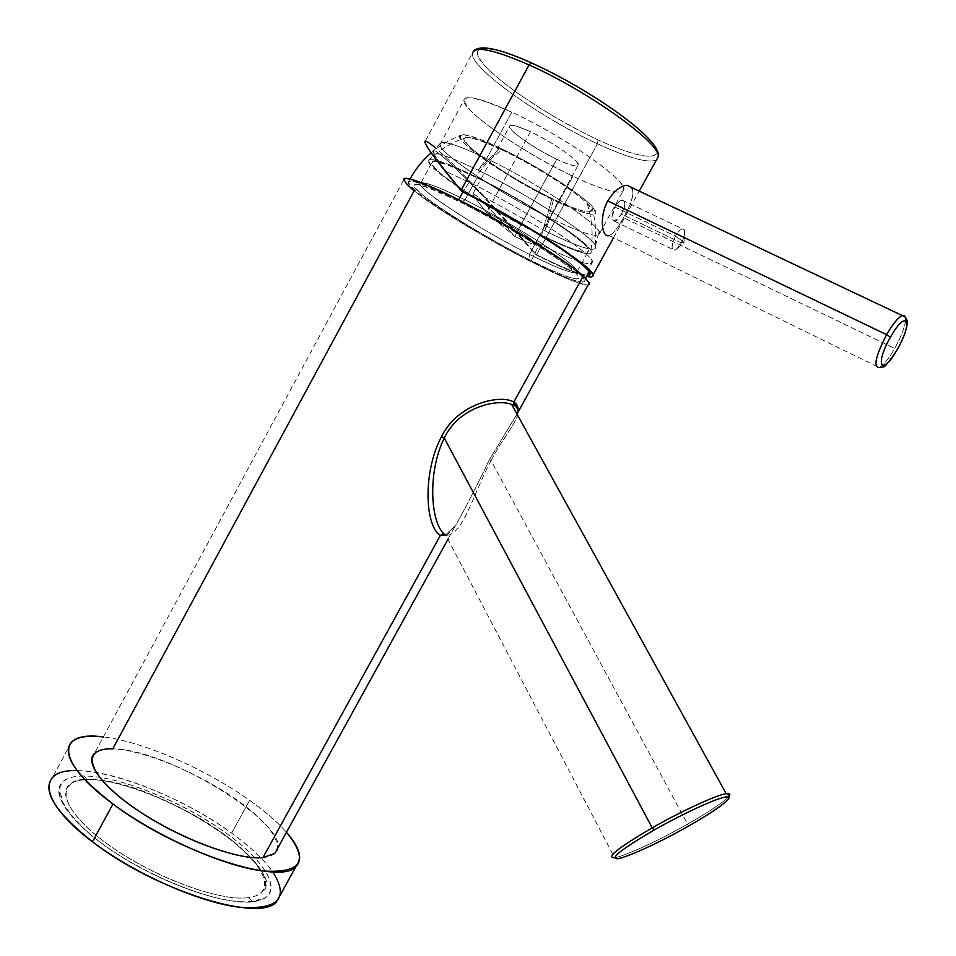 <?xml version="1.0" encoding="UTF-8"?>
<svg xmlns="http://www.w3.org/2000/svg" width="956" height="956" viewBox="0 0 956 956"><rect width="100%" height="100%" fill="white"/><g stroke="black" fill="none" stroke-linecap="round" stroke-linejoin="round"><path stroke-width="0.72" stroke-dasharray="4.78 3.58" d="M77.078 770.608C115.903 770.608 185.56 799.431 231.627 833.118C250.221 846.61 263.916 859.516 272.699 871.836M84.2 775.997C47.704 775.34 50.895 804.988 99.101 841.376C146.866 877.847 223.286 906.778 254.165 901.568C285.832 896.931 269.843 864.499 226.596 833.441C183.672 802.287 120.086 776.105 84.2 775.997C71.616 776.009 63.598 779.044 60.144 785.115C52.126 799.264 79.372 831.421 126.108 859.552C172.725 887.73 228.615 905.499 254.165 901.568L252.026 901.305L248.787 897.588C219.593 902.309 148.192 875.194 103.451 841.101C58.292 807.079 54.886 779.116 89.063 779.582C122.679 779.57 182.751 804.247 223.202 833.644C263.987 862.969 278.71 893.394 248.787 897.588C222.879 901.544 164.157 881.516 119.357 852.226C74.353 823.008 54.851 792.56 71.521 783.275C75.667 780.837 81.523 779.618 89.063 779.582L86.769 779.26L84.2 775.997L86.769 779.26L89.063 779.582C149.399 777.348 282.988 860.579 263.689 889.797C261.346 893.908 256.387 896.501 248.787 897.588L252.026 901.305L254.165 901.568L264.489 898.389C283.143 887.538 260.319 855.704 217.729 827.263C175.259 798.738 117.588 776.117 84.2 775.997M71.569 741.999L52.508 777.443C72.608 755.706 171.841 788.712 231.627 833.118L249.624 800.315C206.221 769.281 142.743 741.354 103.344 736.968C142.743 741.354 206.221 769.281 249.624 800.315C265.123 811.333 277.407 821.981 286.477 832.258C277.407 821.981 265.123 811.333 249.624 800.315L231.627 833.118C265.254 857.831 281.506 878.373 280.383 894.756M262.936 857.628C290.445 854.987 276.32 827.812 237.865 800.638C199.72 773.404 143.496 749.779 112.748 748.907C170.252 748.405 301.439 831.792 274.802 853.421M589.243 282.952C595.54 298.798 454.829 224.397 414.115 190.865C436.557 208.79 489.974 240.948 532.647 262.541C575.512 284.326 601.24 292.022 583.256 275.973M425.611 140.831C432.889 141.44 494.491 205.361 536.483 255.085L535.408 254.165C561.686 267.333 579.001 274.36 587.343 275.256C579.001 274.36 561.686 267.333 535.408 254.165L483.318 196.53C454.626 166.428 437.968 151.084 433.343 150.486L433.666 153.068C428.85 142.731 452.009 163.452 483.318 196.53L544.86 230.802L550.035 218.016C499.355 193.471 434.036 149.781 440.154 143.436C443.465 140.401 458.964 145.467 486.64 158.6C455.821 144.057 440.25 139.421 439.903 144.714C440.31 154.107 502.175 194.785 550.035 218.016L572.919 176.203C524.641 153.534 463.29 111.601 463.78 100.488C464.676 94.178 480.689 98.074 511.819 112.199L486.64 158.6L511.819 112.199C562.797 135.609 626.072 179.704 623.969 189.276C622.093 195.621 605.076 191.26 572.919 176.203C610.669 194.319 633.912 197.976 619.392 181.509C605.518 165.364 553.357 131.51 511.819 112.199C468.261 93.27 454.805 93.055 471.451 111.541C489.329 129.156 535.336 158.29 572.919 176.203L550.035 218.016C581.893 233.455 598.456 238.546 599.735 233.312C600.954 225.341 537.105 182.68 486.64 158.6L478.096 170.204C456 159.509 441.182 153.796 433.666 153.068C435.028 156.282 439.246 162.484 446.333 171.674L462.322 191.642L446.333 171.674L469.217 182.273C521.343 207.667 588.8 251.129 592.338 260.857C593.939 267.764 576.337 262.147 539.519 243.995L531.034 261.179C566.072 278.734 584.008 285.199 584.833 280.586C585.347 273.536 513.826 227.683 458.306 200.246L458.605 199.708L458.306 200.246C503.716 222.856 562.51 258.873 579.049 273.858C596.293 289.19 571.963 281.972 531.034 261.179C490.285 240.565 439.234 209.83 417.963 192.801C397.648 175.211 411.092 177.696 458.306 200.246C424.595 183.719 407.854 177.84 408.104 182.62C409.646 191.284 478.621 234.913 531.034 261.179L539.519 243.995L515.392 231.364L483.318 196.53L544.86 230.802C582.192 248.978 598.958 253.722 595.17 245.023C588.717 233.706 526.242 193.435 478.096 170.204L500.119 148.072C534.631 164.42 579.432 192.861 591.537 205.791C601.945 218.709 589.243 216.773 553.452 199.959L544.86 230.802L553.452 199.959C504.481 176.645 443.536 133.374 463.23 134.665C469.695 134.999 481.991 139.468 500.119 148.072L478.096 170.204C456 159.509 441.182 153.796 433.666 153.068C435.028 156.282 439.246 162.484 446.333 171.674L469.217 182.273L463.027 191.989L469.217 182.273C520.387 207.201 586.865 249.827 592.015 260.319C594.763 268.027 577.269 262.577 539.519 243.995L515.392 231.364L536.483 255.085C559.929 266.855 576.719 273.966 586.841 276.404C576.719 273.966 559.929 266.855 536.483 255.085L597.452 143.782L536.483 255.085C503.023 215.566 456.299 165.782 435.709 148.025M445.448 535.157L455.761 525.131C466.038 506.835 477.271 485.015 489.46 459.669L517.208 413.733L489.46 459.669C477.271 485.015 466.038 506.835 455.761 525.131L445.448 535.157M614.469 857.735L614.6 857.711C624.722 856.277 658.756 840.527 687.579 824.144L491.073 460.625C473.841 492.244 462.895 536.161 445.89 535.312L445.878 535.312C462.895 536.173 473.841 492.256 491.073 460.625L687.579 824.144C710.583 811.011 724.457 801.582 729.213 795.87C724.457 801.582 710.583 811.011 687.579 824.144L688.212 826.259L687.579 824.144C658.756 840.527 624.722 856.277 614.6 857.711L614.469 857.735M513.754 405.428C526.66 413.362 506.226 430.905 491.073 460.625L489.46 459.669L491.073 460.625C506.226 430.905 526.66 413.362 513.754 405.428M443.142 533.687L445.783 535.276L443.142 533.687M475.67 176.597C431.837 156.186 418.967 154.442 437.071 171.363C456.227 187.699 503.501 216.606 541.455 235.475C579.587 254.523 602.28 260.247 586.542 245.274C571.461 230.611 517.626 197.091 475.67 176.597C484.238 165.269 492.973 156.342 501.9 149.793C533.759 164.91 575.094 191.033 587.104 203.401C597.799 216.128 586.088 214.491 551.959 198.501L541.455 235.475C577.316 253.017 593.807 257.929 590.928 250.209C585.67 239.813 523.565 199.804 475.67 176.597C447.635 163.07 431.969 157.632 428.67 160.261C422.504 165.866 489.723 210.069 541.455 235.475L551.959 198.501C505.33 176.322 447.719 135.19 467.687 137.21C473.961 137.748 485.361 141.942 501.9 149.793C492.973 156.342 484.238 165.269 475.67 176.597M477.02 177.804C517.339 197.51 569.035 229.691 583.638 243.828C598.862 258.287 577.125 252.85 540.343 234.483C503.752 216.283 458.127 188.392 439.748 172.689C422.433 156.461 434.861 158.158 477.02 177.804C526.493 201.764 589.577 243.183 588.729 250.412C587.725 255.133 571.592 249.827 540.343 234.483L529.469 254.356C560.575 269.879 576.504 275.531 577.221 271.313C577.663 264.848 514.304 224.098 465.07 199.828L477.02 177.804L465.07 199.828C435.004 185.117 420.031 179.931 420.162 184.257C421.333 192.025 482.696 230.994 529.469 254.356L540.343 234.483C493.38 211.384 432.255 171.817 431.503 163.261C431.634 158.445 446.81 163.297 477.02 177.804M528.859 259.363C568.557 279.606 591.417 285.975 571.927 269.735C555.364 255.371 501.553 222.629 461.007 202.517L465.07 199.828C503.621 218.888 554.683 250.03 570.493 263.856C589.099 279.487 567.398 273.655 529.469 254.356L528.859 259.363L529.469 254.356C472.873 226.249 400.445 177.828 424.524 182.943C431.873 184.448 445.388 190.077 465.07 199.828L461.007 202.517C440.31 192.24 426.149 186.301 418.525 184.699C393.573 179.298 469.683 229.882 528.859 259.363C567.195 278.829 589.697 285.426 573.433 271.038C557.838 256.973 503.226 223.537 461.007 202.517C416.995 181.461 404.364 179.083 423.102 195.383C442.831 211.228 490.691 240.064 528.859 259.363M500.119 148.072C463.397 131.51 452.14 130.614 466.361 145.384C481.705 159.64 521.39 184.389 553.452 199.959C585.681 215.709 604.694 219.33 591.68 205.922C579.205 192.777 535.013 164.719 500.119 148.072M501.9 149.793C534.571 165.388 575.906 191.63 587.713 204.01C600.021 216.63 582.288 213.319 551.959 198.501C521.773 183.851 484.405 160.536 470.065 147.176C456.849 133.374 467.46 134.246 501.9 149.793M656.378 159.999C648.132 163.464 628.486 158.051 597.452 143.782C541.383 118.197 471.045 68.557 472.407 53.763C471.045 68.557 541.383 118.197 597.452 143.782C628.486 158.051 648.132 163.464 656.378 159.999M632.239 187.806C634.163 194.462 631.259 204.429 623.527 217.705L894.72 348.462C888.542 359.074 883.332 365.419 879.078 367.51L609.127 235.558C613.417 233.718 618.221 227.767 623.527 217.705C634.641 198.442 635.776 187.627 626.957 185.273M501.374 51.289C472.133 44.227 469.671 52.006 493.989 74.64C517.566 95.481 561.303 122.75 598.038 139.815C640.389 159.604 667.635 162.532 652.374 142.826C637.855 123.455 579.288 84.307 532.038 63.12L531.381 62.821M532.038 63.12C579.288 84.307 637.855 123.455 652.374 142.826C667.635 162.532 640.389 159.604 598.038 139.815L597.452 143.782L598.038 139.815C555.842 120.253 504.911 87.271 485.266 66.215C464.963 44.872 484.573 41.646 532.038 63.12M556.762 159.282C537.272 149.59 522.466 140.126 512.344 130.888C505.903 123.276 511.962 123.575 530.496 131.761C551.11 142.002 566.299 151.753 576.05 161.014C581.379 168.065 574.95 167.491 556.762 159.282C535.647 149.411 509.034 131.127 509.452 126.539C509.942 123.826 516.969 125.559 530.496 131.761L486.604 212.423C476.279 200.091 471.786 193.805 473.112 193.554C475.55 193.542 498.721 217.514 514.639 236.395L556.762 159.282L514.639 236.395C528.13 243.075 534.99 245.465 535.217 243.565C535.252 240.53 507.851 222.903 486.604 212.423L530.496 131.761C552.126 141.763 579.085 160.453 578.368 164.743C577.699 167.467 570.493 165.651 556.762 159.282M879.078 367.51C883.332 365.419 888.542 359.074 894.72 348.462C902.106 334.959 905.714 324.753 905.559 317.81C905.714 324.753 902.106 334.959 894.72 348.462L623.527 217.705C618.197 227.815 613.382 233.766 609.068 235.57M676.92 248.763L684.185 242.334L675.426 236.12C679.154 229.99 682.058 227.779 684.138 229.512C685.428 232.32 684.496 236.801 681.353 242.932L684.185 242.334L681.353 242.932C685.44 234.351 685.787 229.655 682.381 228.843C680.194 229.44 677.876 231.866 675.426 236.12L614.768 206.986C617.218 202.839 619.703 200.557 622.213 200.115C625.893 201.083 625.606 205.731 621.352 214.048L681.353 242.932L676.92 248.763C671.088 251.607 670.586 247.401 675.426 236.12L684.185 242.334L684.138 229.512M486.604 212.423L514.639 236.395C532.48 245.071 538.455 246.433 532.564 240.494C522.287 232.296 506.967 222.927 486.604 212.423L514.639 236.395C499.534 218.828 486.939 205.432 476.853 196.219C469.527 190.328 472.778 195.729 486.604 212.423M614.768 206.986C622.272 194.116 629.096 201.764 621.352 214.048C612.641 224.803 610.442 222.449 614.768 206.986L675.426 236.12C671.339 244.736 670.993 249.432 674.386 250.197C676.585 249.612 678.903 247.186 681.353 242.932L621.352 214.048C619.022 218.243 616.811 220.669 614.72 221.302C611.111 220.394 611.135 215.626 614.768 206.986M544.86 230.802C581.224 248.536 598.133 253.483 595.576 245.644C590.724 235.045 527.222 193.901 478.096 170.204L486.64 158.6C533.783 181.114 594.441 220.824 599.018 231.495C601.396 239.406 585.06 234.913 550.035 218.016L544.86 230.802M94.453 753.459C97.966 750.197 104.061 748.691 112.748 748.907L414.115 190.865C407.794 185.799 404.304 182.202 403.647 180.075L94.453 753.459M445.878 535.312L447.36 534.822L455.761 525.131L447.958 539.28M517.28 413.506L517.973 412.275M635.047 852.848C616.405 860.316 618.281 858.106 614.6 857.711L445.89 535.312M595.17 245.023C596.448 231.842 595.241 218.769 591.537 205.791M577.221 271.313L588.729 250.412M463.23 134.665C451.304 138.644 440.608 144.714 431.144 152.876M410.052 178.915L408.104 182.62M431.503 163.261L420.162 184.257M590.928 250.209C593.341 234.495 592.063 218.888 587.104 203.401M467.687 137.21C452.69 141.631 439.688 149.327 428.67 160.261M571.927 269.735L570.493 263.856M418.525 184.699L424.524 182.943M613.537 237.721L639.229 191.116M425.468 140.819L473.256 51.397M599.735 233.312L623.969 189.276M439.903 144.714L463.78 100.488M473.065 193.554L509.452 126.539M535.217 243.565L578.368 164.743M440.154 143.436L433.319 150.498M592.015 260.319L589.255 271.671M622.225 200.115L682.381 228.843M592.338 260.857L588.968 271.277M585.885 278.447L584.833 280.586M595.576 245.644L599.018 231.495M614.708 221.302L674.386 250.197M71.521 783.275L72.13 782.534C75.01 780.466 79.886 779.379 86.769 779.26C124.077 778.937 193.96 809.409 234.662 842.618C257.021 862.981 267.62 876.724 266.461 883.822C265.876 887.897 265.314 889.713 264.752 889.307L263.689 889.797M60.144 785.115L59.929 790.911L62.797 802.263C67.649 811.154 75.739 820.917 87.056 831.565C130.685 870.725 217.49 906.682 252.026 901.305L264.489 898.389"/><path stroke-width="1.43" d="M272.699 871.836C289.811 898.652 278.112 910.375 237.59 907.029C197.569 901.675 133.971 873.378 92.481 841.782C38.945 801.726 36.424 769.09 77.078 770.608M280.383 894.756L276.583 901.651C260.845 923.161 155.47 890.908 92.481 841.782L112.951 803.996C176.501 852.394 281.255 886.224 296.037 866.423C303.04 859.062 299.849 847.673 286.477 832.258C309.636 860.651 301.666 873.557 262.541 870.952C223.429 866.076 156.569 836.5 112.951 803.996C55.018 761.597 56.165 730.205 103.344 736.968C87.856 735.188 77.269 736.861 71.569 741.999C61.399 753.973 75.189 774.635 112.951 803.996L92.481 841.782C55.078 811.955 41.753 790.504 52.508 777.443M112.748 748.907C81.439 747.592 85.789 772.412 128.14 803.59C170.096 834.803 236.096 860.747 262.936 857.628L440.358 535.456L445.448 535.157L440.358 535.456L443.142 533.687L440.358 535.456C424.763 525.92 422.719 471.774 441.529 436.545L444.301 438.075L652.219 827.848C618.185 847.805 605.602 857.771 614.469 857.735C605.602 857.771 618.185 847.805 652.219 827.848L444.301 438.075C458.605 407.375 496.367 398.485 511.568 404.388L513.754 405.428L511.568 404.388C496.367 398.485 458.605 407.375 444.301 438.075C426.806 472.921 430.63 525.884 445.783 535.276C430.63 525.884 426.806 472.921 444.301 438.075L441.529 436.545C458.426 402.548 501.326 394.242 513.814 402.07L583.256 275.973C566.048 260.307 504.087 222.33 456.275 198.549C406.647 174.864 392.593 172.295 414.115 190.865L112.748 748.907M517.889 411.14C518.594 407.148 517.244 404.125 513.814 402.07L513.754 405.428L513.814 402.07L518.068 408.786M403.647 180.075C401.472 173.562 432.674 185.619 477.056 209.28C521.367 232.858 568.318 262.518 583.256 275.973L589.243 282.952L517.973 412.275M447.958 539.28L274.802 853.421L262.936 857.628C239.872 860.065 188.392 842.152 147.033 816.352C105.519 790.576 83.722 763.151 94.453 753.459M729.213 795.87C730.587 793.85 729.571 793.122 726.178 793.671C716.45 795.01 681.712 810.987 652.219 827.848C681.712 810.987 716.45 795.01 726.178 793.671C729.571 793.122 730.587 793.85 729.213 795.87M463.027 191.989L458.605 199.708L463.027 191.989M654.119 830.035C621.543 849.143 609.39 858.715 617.672 858.751C627.638 857.209 660.07 842.2 688.117 826.307C716.283 810.413 734.985 796.444 726.847 796.862C719.163 797.017 684.436 812.767 654.119 830.035L652.219 827.848L654.119 830.035C621.543 849.143 609.39 858.715 617.672 858.751C627.638 857.209 660.07 842.2 688.117 826.307C716.283 810.413 734.985 796.444 726.847 796.862C719.163 797.017 684.436 812.767 654.119 830.035M688.212 826.259L688.189 826.283C709.495 814.177 722.987 805.072 728.639 798.965C729.739 795.798 728.914 794.03 726.178 793.671L511.663 404.424L513.503 404.842C517.853 407.364 519.12 410.244 517.28 413.506M435.709 148.025C415.502 131.438 423.914 145.599 460.971 190.483C519.132 219.032 593.795 267.286 593.031 274.934C593.497 276.917 591.441 277.407 586.841 276.404C599.412 278.65 592.29 270.273 565.45 251.261C538.837 232.882 495.28 207.5 460.971 190.483L462.322 191.642C493.714 207.225 533.257 230.085 559.2 247.58C585.61 265.768 595.002 274.993 587.343 275.256C590.282 275.388 590.916 274.193 589.255 271.671C583.877 261.311 515.069 217.562 462.322 191.642L460.971 190.483L529.074 64.912C588.836 91.37 661.672 144.129 658.182 156.736L656.378 159.999L658.182 156.736C661.672 144.129 588.836 91.37 529.074 64.912L460.971 190.483C433.63 157.716 421.835 141.165 425.611 140.831M609.068 235.57C602.304 238.295 598.647 217.347 607.825 200.915L886.618 334.636C875.672 355.967 873.163 366.925 879.078 367.51C873.163 366.925 875.672 355.967 886.618 334.636L890.478 337.145C873.987 365.79 881.874 377.345 897.457 349.155L897.457 349.155C913.518 321.67 906.766 308.047 890.478 337.145C906.766 308.047 913.518 321.67 897.457 349.155C881.874 377.345 873.987 365.79 890.478 337.145L886.618 334.636C892.832 323.965 898.043 317.595 902.273 315.528L904.507 315.564L905.559 317.81L904.507 315.564L902.273 315.528C898.043 317.595 892.832 323.965 886.618 334.636L607.825 200.915C613.895 191.128 620.265 185.918 626.957 185.273C620.265 185.918 613.895 191.128 607.825 200.915C598.623 217.406 602.316 238.391 609.127 235.558M531.381 62.821C519.873 57.671 509.871 53.823 501.374 51.289M472.407 53.763C473.925 45.398 492.818 49.115 529.074 64.912L531.285 62.833L532.038 63.12L531.285 62.833L529.074 64.912C492.818 49.115 473.925 45.398 472.407 53.763M626.957 185.273L632.239 187.806M583.256 275.973L513.814 402.07C501.326 394.242 458.426 402.548 441.529 436.545C422.719 471.774 424.763 525.92 440.358 535.456L262.936 857.628M276.583 901.651L296.037 866.423M431.144 152.876C422.6 160.309 415.573 168.985 410.052 178.915M635.047 852.848C652.052 845.558 669.762 836.715 688.153 826.307M593.031 274.934L613.537 237.721M639.229 191.116L658.182 156.736C662.675 139.696 590.127 89.35 531.285 62.833C498.626 48.147 479.279 44.335 473.256 51.397M626.885 185.273L902.273 315.528C904.89 316.424 906.515 318.205 907.148 320.881C907.65 327.024 904.424 336.488 897.493 349.251C889.295 361.619 884.551 367.51 883.272 366.913L879.078 367.51M588.968 271.277L585.885 278.447"/></g></svg>
